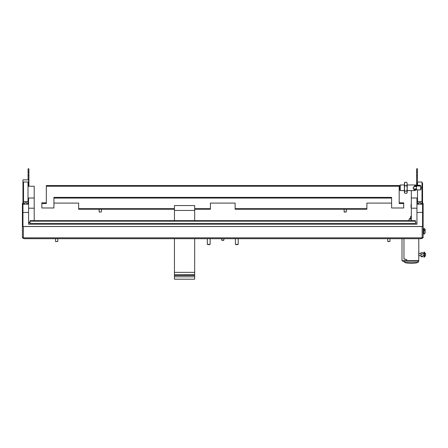 <?xml version="1.0" encoding="UTF-8"?>
<svg xmlns="http://www.w3.org/2000/svg" width="448" height="448" viewBox="0 0 448 448"><rect width="100%" height="100%" fill="white"/><g stroke="black" fill="none" stroke-linecap="round" stroke-linejoin="round"><path stroke-width="0.67" d="M194.673 209.227L210.403 209.227L210.403 208.667L194.673 208.667L210.403 208.667L210.403 203.09L235.127 203.09L235.127 208.667L366.884 208.667L366.884 209.227L235.127 209.227L235.127 208.667L366.884 208.667L366.884 203.09L391.608 203.09L391.608 207.984L403.687 207.984L403.687 202.838L399.19 202.838M46.334 186.234L46.334 185.55L399.19 185.55L399.19 186.234L46.334 186.234L46.334 203.521L41.843 203.521L41.843 207.984L53.922 207.984L53.922 203.09L78.646 203.09L78.646 208.667L174.446 208.667L78.646 208.667L78.646 209.227L174.446 209.227M53.922 198.072L391.608 198.072L391.608 197.389L53.922 197.389L53.922 203.09M399.19 186.234L399.19 203.521L403.687 203.521M41.843 203.521L41.843 202.838L46.334 202.838M391.608 198.072L391.608 203.09M411.326 190.59L411.326 198.01L416.948 198.01L416.948 204.17L422.565 204.17L422.565 226.526M422.565 212.447L416.948 212.447L416.948 224.241L28.582 224.241L28.582 212.447L22.96 212.447L22.96 226.526M28.582 204.17L28.582 198.01L34.199 198.01L34.199 186.234L28.582 186.234L28.582 179.855L22.96 179.872L22.96 204.17L28.582 204.17L28.582 212.447M34.199 198.01L34.199 220.64M22.96 212.447L22.96 204.17M422.565 204.17L422.565 183.064L422.005 183.081M411.326 220.64L411.326 198.01M415.486 222.869L416.948 222.869M417.508 183.081L416.948 183.064L416.948 185.27M416.948 212.447L416.948 204.17M411.326 208.197L416.948 208.197M28.582 208.197L34.199 208.197M28.017 201.533L28.017 182.017L23.526 182.017L23.526 201.533L28.017 201.533L28.017 203.762L26.897 203.762M24.646 203.762L23.526 203.762L23.526 201.533M24.646 204.17L24.814 202.63L26.729 202.63L26.897 204.17L26.897 203.022M24.814 202.63L26.729 202.63M24.814 204.17L24.646 202.927M26.897 202.927L26.729 204.17M415.486 221.183L415.486 220.64L30.044 220.64L30.044 221.183L415.486 221.183L415.486 223.418L30.044 223.418L30.044 221.183M417.508 189.885L417.508 201.533L422.005 201.533L422.005 203.762L420.879 203.762M417.508 185.242L417.508 182.017L422.005 182.017L422.005 201.533M418.634 203.762L417.508 203.762L417.508 201.533M418.634 204.17L418.802 202.63L420.711 202.63L420.879 204.17L420.879 203.022M418.802 202.63L420.711 202.63M418.802 204.17L418.634 202.927M420.879 202.927L420.711 204.17M22.96 237.647L23.408 238.006M422.565 226.419L422.565 203.375L423.13 203.375L423.13 226.419L422.15 226.537L23.374 226.537L23.374 237.692L24.248 238.694L421.277 238.694L24.366 238.689M421.803 238.526L423.13 237.72L423.13 226.419L423.13 237.574L422.134 237.692L421.159 238.689M422.122 238.006L422.565 237.647M422.15 226.47L23.374 226.47M23.374 238.011L23.374 237.692L22.4 237.574L22.4 226.419L23.374 226.537M22.96 226.419L22.96 203.375L22.4 203.375L22.4 237.72L23.722 238.526M387.727 238.694L387.738 241.422L389.967 241.422L387.962 241.595M389.967 241.422L389.978 238.694M55.77 241.629L57.792 241.422L55.782 241.595M57.792 241.422L57.798 238.694M99.372 212.117L101.394 211.91L99.383 212.078M101.394 211.91L101.399 209.227M344.126 209.227L344.137 211.91L346.366 211.91L344.361 212.078M346.366 211.91L346.377 209.227M174.446 276.802L194.673 276.802L194.673 279.199L174.446 279.199L174.446 274.798L194.673 274.798L194.673 238.694M174.446 274.798L194.673 274.747M174.446 274.747L174.446 272.35L194.673 272.35M194.673 220.64L194.673 205.554L174.446 205.554L174.446 210.448L194.673 210.448M174.446 272.35L174.446 238.694M174.446 220.64L174.446 210.448M194.673 276.802L194.673 274.798M174.446 275.43L194.673 275.43M402.002 260.658L406.745 260.658L405.955 261.139L402.562 261.145L402.002 260.658A0.56 0.56 180 0 0 402.002 260.658L402.002 238.694M406.745 260.658A0.846 0.834 180 0 0 406.174 259.566L403.967 258.978L403.967 238.694L403.967 258.849L406.582 259.549L406.834 261.139L418.746 261.139L418.746 251.345M402.562 261.145L405.955 261.139M406.795 260.372L406.476 259.521M411.326 217.101A2.811 0.342 180 0 1 410.598 216.966L410.598 218.926M411.326 219.055A2.839 0.347 180 0 1 410.402 218.803A2.839 0.347 180 0 1 410.598 218.674M411.326 219.218A3.926 0.476 180 0 1 409.315 218.786A3.926 0.476 180 0 1 410.598 218.445M409.612 220.64L410.844 220.64M403.967 261.145L403.967 261.856C404.398 262.394 406.834 262.69 411.27 262.746C415.71 262.69 418.141 262.394 418.578 261.856L418.578 261.145M404.813 262.27L404.813 262.41C405.194 262.892 407.35 263.155 411.27 263.2C415.195 263.155 417.351 262.892 417.732 262.41L417.732 262.27M418.746 261.139L418.746 260.652L406.834 260.652L406.834 261.139M418.858 253.4L418.746 238.694M406.487 261.005L406.834 261.005M28.073 179.855L28.073 171.976L28.918 171.976L28.918 168.829L28.073 168.801L28.918 168.829M28.073 171.976L28.073 168.829M28.918 186.234L28.918 175.734L28.073 175.734M28.918 171.976L28.918 175.734M411.326 207.446L410.99 207.323L411.141 204.075M416.612 185.298L416.612 171.976L417.452 171.976L417.452 168.829L416.612 168.801L417.452 168.829M416.612 171.976L416.612 168.829M417.452 183.064L417.452 175.734L416.612 175.734M417.452 171.976L417.452 175.734M410.99 206.489L411.326 206.612M404.387 184.974L400.238 184.974L400.238 190.59L404.387 190.59M416.472 189.644L414.87 190.59L413.078 188.126L415.369 184.974L416.646 185.679M400.238 184.974L399.896 185.321L399.896 190.249L400.238 190.59M416.472 186.306L415.318 185.534L413.722 186.855L413.101 188.121L414.921 190.03L416.422 188.905M413.722 189.174L413.101 188.059M420.683 189.885L420.683 185.679L416.472 185.679L416.472 189.885L420.683 189.885L421.243 187.785A4.217 0.515 180 0 1 420.683 188.037M416.321 185.332A2.531 0.308 180 0 1 419.093 185.259A2.531 0.308 180 0 1 420.683 185.545L421.243 187.785M419.843 185.679L416.522 185.528M419.731 186.06L416.752 186.021M404.387 192.562L404.387 183.008L404.818 182.308L404.387 183.971L404.818 185.629L406.773 185.629L407.198 188.367L406.773 191.1L407.198 192.181L406.773 193.256L404.818 193.256L404.387 192.562M404.818 193.256L404.387 192.181L404.818 191.1L404.387 188.367L404.818 185.629M404.818 191.1L406.773 191.1M406.773 185.629L407.198 183.971L406.773 182.308L407.198 183.971L407.198 192.562L406.773 193.256M406.773 182.308L404.818 182.308M425.152 230.955L425.152 229.314L423.914 228.295L423.914 234.069L424.127 228.295M424.127 234.069L425.152 233.05L425.152 230.821L423.914 229.802M210.112 244.356L208.718 244.72L207.323 244.356L210.123 244.334L210.123 238.694M207.312 238.694L207.323 244.356M424.362 253.266L424.362 252.078L423.914 252.078L423.914 257.135L424.362 257.135L424.362 253.266M421.165 254.19L420.991 255.192L420.991 253.383L421.165 254.19L422.615 254.19M421.165 256.329L420.991 255.332L421.165 256.329L422.615 256.329M421.014 252.605L422.772 252.605M422.615 256.743L421.165 256.743M418.858 253.585L418.958 255.73L420.991 255.73M424.575 252.47L424.575 256.738L425.6 255.718L425.6 253.49L424.362 252.47M223.877 240.145L223.115 240.442L221.648 240.145L223.877 240.145L223.888 238.694M221.642 238.694L221.648 240.145M238.207 244.356L236.813 244.72L235.418 244.356L238.207 244.356L238.213 238.694M235.407 238.694L235.418 244.356M422.134 237.838L23.391 237.838M422.15 226.537L422.15 238.011M28.582 179.855L22.96 179.855M422.565 183.064L422.005 183.064M417.508 183.064L416.948 183.064M28.582 222.202L30.044 222.202M28.582 222.41L30.044 222.41M28.582 222.97L30.044 222.97M22.4 203.375L22.96 203.375M423.13 203.375L422.565 203.375M55.552 241.405L55.552 238.694M99.154 211.893L99.154 209.227M411.286 215.981L410.598 216.664M409.315 218.786L408.817 220.64M406.834 261.145L418.746 261.145M415.369 184.974L407.198 184.974M414.87 190.59L407.198 190.59M416.472 188.905L413.409 188.905M416.472 186.659L413.812 186.659M423.13 229.303L423.914 229.303M423.13 233.061L423.914 233.061M423.13 230.81L423.914 230.81M411.326 205.15L411.107 205.509M411.326 203.784L411.107 204.137M422.789 255.73L423.914 255.73M418.958 253.478L420.991 253.478M422.789 253.478L423.914 253.478"/></g></svg>
